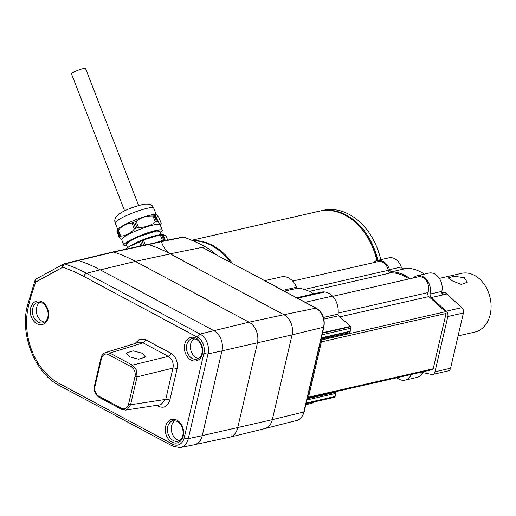 <?xml version="1.0" encoding="UTF-8"?>
<svg xmlns="http://www.w3.org/2000/svg" width="516" height="516" viewBox="0 0 516 516"><rect width="100%" height="100%" fill="white"/><g stroke="black" fill="none" stroke-linecap="round" stroke-linejoin="round"><path stroke-width="0.77" d="M162.811 240.959A20.311 3.057 -21.2 0 1 164.011 240.837M164.417 240.759A21.079 3.173 158.8 0 0 163.146 240.907A21.079 3.173 158.8 0 0 156.077 242.565M128.639 246.88L143.409 240.011L161.431 234.47L157.096 235.296A18.066 2.722 -21.2 0 0 133.812 243.842A18.066 2.722 -21.2 0 0 131.064 245.39L124.814 249.434M164.572 240.063L162.34 234.309L161.431 234.47L163.656 240.217L164.572 240.063A3.012 0.451 -21.2 0 1 165.191 240.056L165.894 240.462M162.34 234.309L166.1 236.076L167.661 240.108M155.819 242.623L162.463 240.527A3.012 0.451 -21.2 0 1 163.656 240.217M159.941 231.258A18.066 2.722 158.8 0 0 149.75 232.6A18.066 2.722 158.8 0 0 132.199 239.676A18.066 2.722 158.8 0 0 126.246 244.32L128.852 241.604L136.83 237.444L155.98 231.039L159.941 231.258L161.205 234.516M126.788 245.719A20.627 3.109 -21.2 0 1 123.859 245.242A20.627 3.109 -21.2 0 1 135.947 237.399A20.627 3.109 -21.2 0 1 157.806 230.084A20.627 3.109 -21.2 0 1 162.327 230.336A20.627 3.109 -21.2 0 1 160.482 232.658M162.327 230.336L160.173 224.782A20.627 3.109 158.8 0 0 155.651 224.537A20.627 3.109 158.8 0 0 133.792 231.845A20.627 3.109 158.8 0 0 121.705 239.695L123.859 245.242M158.006 221.519L156.38 221.454L155.277 221.99L152.968 216.036L155.697 215.565L158.006 221.519C159.857 224.189 160.915 224.802 161.173 223.357L158.864 217.404L158.831 217.926L158.864 217.404L156.458 214.837L155.697 215.565M152.968 216.036C146.57 215.746 140.971 217.513 136.172 221.338L138.475 227.292C144.873 227.582 150.472 225.815 155.277 221.99M138.475 227.292L134.315 228.988L132.006 223.041L136.172 221.338M132.006 223.041C126.665 223.351 122.118 225.731 118.377 230.175L120.686 236.128C126.027 235.818 130.574 233.438 134.315 228.988M120.686 236.128L119.764 236.418L119.254 237.354L117.158 231.336L118.377 230.175M121.815 239.966L119.254 237.354M160.282 225.06L161.173 223.357M116.945 231.407L118.074 229.304A20.627 3.109 -21.2 0 1 131.748 221.377A20.627 3.109 -21.2 0 1 151.885 214.817A20.627 3.109 -21.2 0 1 155.858 214.656L156.458 214.837M138.636 205.465L85.553 68.525A7.527 1.135 158.8 0 0 83.902 68.434A7.527 1.135 158.8 0 0 75.923 71.105A7.527 1.135 158.8 0 0 71.511 73.969L124.601 210.909M380.724 259.69A60.682 45.395 -102.8 0 0 322.919 210.367L319.997 211.031A60.682 45.395 77.2 0 1 377.802 260.354M319.514 211.147A60.682 45.395 77.2 0 1 319.997 211.031M377.035 260.528A59.624 44.608 -102.8 0 0 359.42 226.401M376.828 260.586A60.682 45.395 -102.8 0 0 319.023 211.257L191.746 240.263M192.597 240.63A60.682 45.395 77.2 0 1 232.316 263.257M230.626 262.347A59.624 44.608 -102.8 0 0 225.969 256.813M230.465 262.263A60.682 45.395 -102.8 0 0 193.029 240.817M147.247 244.661L148.653 244.545A192.842 144.274 -102.8 0 1 170.332 253.917L283.961 314.721A15.525 11.616 -102.8 0 1 292.056 334.903L272.325 419.669A15.525 11.616 -102.8 0 1 264.534 428.686L229.601 437.233A16.093 12.036 77.2 0 1 229.323 437.297L195.145 444.521M77.916 260.387L112.798 251.969L147.705 244.487M112.333 252.143L113.739 252.027A193.41 144.699 77.2 0 1 135.386 261.393L249.015 322.197A16.093 12.036 77.2 0 1 257.4 343.114L237.676 427.887A16.093 12.036 77.2 0 1 229.601 437.233M135.037 343.508L139.559 339.135L145.57 339.709A3.012 1.677 -61.8 0 1 143.055 342.869L138.804 342.353L105.528 352.557C103.194 353.37 101.671 355.169 100.968 357.962L94.467 385.878C93.693 390.915 95.254 394.734 99.149 397.333L121.673 409.388L125.581 410.11L127.252 409.536L130.554 404.776L128.516 404.396L135.011 376.474L137.056 376.854L136.45 370.03L132.348 365.115L109.818 353.06L105.535 352.557L104.567 352.963M101.297 357.717L101.459 358.523A7.521 5.624 77.2 0 1 108.56 354.64L109.818 353.06L143.055 342.869L168.287 356.369A3.012 1.677 118.2 0 0 170.802 353.208C176.008 356.717 178.097 361.935 177.078 368.863A3.012 1.09 13.1 0 0 172.989 368.108L165.713 399.384L160.773 404.712L125.581 410.11M108.56 354.64L131.09 366.695L132.348 365.115L168.287 356.369C172.228 359.001 173.795 362.909 172.989 368.108L137.056 376.854L130.554 404.776L165.713 399.384A3.012 1.09 -166.9 0 1 169.796 400.132C167.732 406.492 163.946 408.562 158.438 406.344A3.012 1.677 118.2 0 0 158.496 405.06M36.675 278.737C35.546 279.291 35.282 280.356 35.881 281.936L35.017 280.42L36.378 278.853L63.5 264.076A2.961 2.212 77.2 0 1 63.894 263.921A2.961 2.212 77.2 0 1 63.907 263.915A2.961 2.212 77.2 0 1 64.887 263.966C64.294 263.592 63.565 264.695 62.688 267.282C62.133 265.682 62.404 264.611 63.5 264.076M28.328 306.846A189.527 141.79 77.2 0 1 35.881 281.936L62.688 267.282A189.527 141.79 77.2 0 1 83.915 276.466L197.538 337.27A12.203 9.133 77.2 0 1 203.904 353.137L184.173 437.903A12.203 9.133 77.2 0 1 172.654 444.205L59.024 383.401A58.882 44.053 77.2 0 1 28.328 306.846A3.012 1.09 -166.9 0 1 27.342 305.717L35.03 280.394M184.173 437.903A3.012 1.09 13.1 0 0 188.295 438.652A15.216 11.384 77.2 0 1 180.31 447.565L194.061 444.811A15.583 11.662 -102.8 0 0 202.24 435.678L221.964 350.912A15.583 11.662 -102.8 0 0 213.837 330.646L100.214 269.842A192.907 144.319 -102.8 0 0 78.593 260.496A3.328 2.49 -102.8 0 0 77.477 260.445L63.9 263.921M179.574 440.432A10.539 7.888 77.2 0 1 177.091 439.626A10.539 7.888 77.2 0 1 171.357 430.183A10.539 7.888 77.2 0 1 175.053 420.592M44.602 322.081A10.539 7.888 77.2 0 1 42.118 321.275A10.539 7.888 77.2 0 1 36.391 311.832A10.539 7.888 77.2 0 1 40.08 302.241M198.666 358.394A10.539 7.888 77.2 0 1 196.183 357.588A10.539 7.888 77.2 0 1 190.449 348.152A10.539 7.888 77.2 0 1 194.145 338.554M142.3 353.279L133.109 350.848L126.317 353.002L129.49 356.788L138.681 359.22L145.473 357.066L142.3 353.279M439.374 278.388L461.446 273.357A30.115 22.53 77.2 0 1 474.501 275.37A30.115 22.53 77.2 0 1 490.2 314.521A30.115 22.53 77.2 0 1 474.83 332.078L458.098 335.89M391.85 271.745L403.544 269.081A3.012 2.251 77.2 0 1 401.255 267.004A13.551 10.139 -102.8 0 0 394.74 258.742A13.551 10.139 -102.8 0 0 388.864 257.832L377.177 260.496A13.551 10.139 77.2 0 1 383.053 261.406A13.551 10.139 77.2 0 1 389.567 269.668A3.012 2.251 -102.8 0 0 391.85 271.745A48.181 36.049 77.2 0 1 405.26 275.615A48.181 36.049 77.2 0 1 410.097 278.685M424.262 274.131A48.181 36.049 -102.8 0 0 420.843 272.061A48.181 36.049 -102.8 0 0 405.815 268.159A1.503 1.129 -102.8 0 0 405.634 268.178A1.503 1.129 -102.8 0 0 405.46 268.243M431.228 297.558L442.915 294.894A3.012 2.251 77.2 0 1 441.844 291.392A13.551 10.139 -102.8 0 0 434.73 273.99A13.551 10.139 -102.8 0 0 428.854 273.087L417.167 275.75A13.551 10.139 77.2 0 1 423.043 276.653A13.551 10.139 77.2 0 1 430.157 294.055A3.012 2.251 -102.8 0 0 431.228 297.558L446.256 311.193A4.515 3.38 77.2 0 1 447.843 316.521L434.982 371.804A4.515 3.38 77.2 0 1 432.672 374.435A4.515 3.38 77.2 0 1 431.537 374.435L421.114 372.217M332.678 296.332L418.257 276.828A10.539 7.888 77.2 0 1 426.242 280.659A10.539 7.888 77.2 0 1 428.325 291.237A10.539 7.888 77.2 0 1 427.906 292.617L338.122 313.083M313.747 293.856A51.787 38.745 -102.8 0 0 310.987 292.237A51.787 38.745 -102.8 0 0 297.629 288.154A1.503 1.129 77.2 0 1 296.558 287.225A17.157 12.835 -102.8 0 0 288.779 278.027A17.157 12.835 -102.8 0 0 281.343 276.879L264.811 280.646M215.978 254.511A61.262 45.834 -102.8 0 0 205.2 246.764A209.928 157.058 -102.8 0 0 183.735 237.128A2.696 2.019 -102.8 0 0 182.87 237.057L160.992 241.443M205.2 246.764L202.298 247.351L316.302 308.194C322.629 312.444 325.17 318.707 323.913 326.97A1.503 0.542 -166.9 0 1 323.571 327.215A14.661 10.971 -102.8 0 0 315.921 308.155A1.503 0.839 -61.8 0 1 316.302 308.194M321.068 339.212L349.319 332.768L350.19 331.53A1.503 1.129 -102.8 0 0 350.293 331.227L351.009 328.15L350.757 326.718A1.503 1.122 -102.8 0 0 350.467 326.37L338.554 315.786A1.503 1.129 77.2 0 1 337.993 314.128A17.157 12.835 -102.8 0 0 332.439 296.087A17.093 12.79 -102.8 0 0 324.738 291.966A17.157 12.835 -102.8 0 0 321.333 292.127L296.745 297.732M306.04 403.776L334.342 397.326L335.116 396.456L335.832 393.373A1.503 1.129 -102.8 0 0 335.877 393.024L335.639 391.702M305.827 404.679L310.813 403.544A17.157 12.835 -102.8 0 0 314.483 401.854M335.877 393.024L335.232 392.353L306.743 398.849M350.19 331.53L320.958 338.477M289.908 320.791A15.532 11.616 77.2 0 0 283.942 314.695L170.183 253.82A210.876 157.767 -102.8 0 0 169.88 253.653C165.126 249.602 162.359 245.59 161.579 241.623L148.711 244.545A192.881 144.299 77.2 0 1 169.88 253.653M160.663 241.591L161.572 241.611L160.663 241.591M147.441 244.545A3.302 2.47 77.2 0 1 147.647 244.481A3.302 2.47 77.2 0 1 148.711 244.545M307.375 398.055A1.503 1.129 -102.8 0 0 307.749 398.055A1.503 1.129 -102.8 0 0 308.516 397.178L321.384 341.895A1.503 1.129 -102.8 0 0 320.855 340.121L445.534 311.703A1.503 1.129 77.2 0 1 446.063 313.476L433.195 368.766A1.503 1.129 77.2 0 1 432.427 369.643L307.749 398.055M292.682 281.078L378.267 261.573A10.539 7.888 77.2 0 1 388.342 270.3L304.305 289.45M408.988 278.937A45.169 33.792 77.2 0 0 390.864 272.835A3.012 2.251 77.2 0 1 388.342 270.3M445.534 311.703L428.841 296.565A3.012 2.251 77.2 0 1 427.906 292.617M373.249 262.715A13.551 10.139 77.2 0 1 377.177 260.496M411.246 374.468A13.551 10.139 77.2 0 1 405.047 380.137A13.551 10.139 77.2 0 1 397.004 377.712M413.239 277.969A13.551 10.139 77.2 0 1 417.167 275.75M432.672 374.435L448.262 370.881A4.515 3.38 -102.8 0 0 450.565 368.25L463.433 312.967A4.515 3.38 -102.8 0 0 461.846 307.639L445.173 292.546A1.503 1.129 -102.8 0 0 444.27 292.269L441.825 292.824M405.047 380.137L416.735 377.473A13.551 10.139 -102.8 0 0 422.598 372.533M464.271 277.705L467.251 282.31L461.24 284.4L451.61 280.588L448.185 277.872L454.093 276.247L464.271 277.705M139.249 241.707L140.887 245.951M142.319 245.642L140.591 241.172M165.191 240.056L162.933 234.238M160.205 234.709L162.463 240.527M145.338 244.997L143.409 240.011M143.816 245.319L141.984 240.604M155.168 215.798L157.296 221.3M156.38 221.454L154.252 215.959M136.94 227.588L134.805 222.093M133.412 222.66L135.547 228.156M119.764 236.418L117.635 230.923M149.195 207.877A20.627 3.109 158.8 0 0 127.336 215.191A20.627 3.109 158.8 0 0 115.255 223.041C114.036 220.1 115.133 217.223 118.538 214.417C123.937 210.489 132.38 207.084 143.874 204.194C154.02 203.62 151.246 205.916 153.716 208.129A20.627 3.109 158.8 0 0 149.195 207.877M125.749 249.196L125.614 248.847M78.516 260.528L113.739 252.027L148.653 244.545M170.332 253.917L135.386 261.393L100.278 269.881M213.908 330.685L249.015 322.197L283.961 314.721M292.056 334.903L221.97 350.874M202.246 435.639L272.325 419.669M101.459 358.523L94.963 386.445L94.796 385.639M128.516 404.396A7.521 5.624 77.2 0 1 121.415 408.279L98.885 396.224A7.521 5.624 77.2 0 1 94.963 386.445M131.09 366.695A7.521 5.624 77.2 0 1 135.011 376.474M99.504 397.378L98.885 396.224M121.415 408.279L122.034 409.433M171.905 442.102A12.049 9.011 -102.8 0 0 183.277 435.885A12.049 9.011 -102.8 0 0 176.994 420.224A12.049 9.011 -102.8 0 0 165.623 426.442A12.049 9.011 -102.8 0 0 171.905 442.102M36.933 323.751A12.049 9.011 -102.8 0 0 48.304 317.534A12.049 9.011 -102.8 0 0 42.022 301.873A12.049 9.011 -102.8 0 0 30.65 308.091A12.049 9.011 -102.8 0 0 36.933 323.751M190.991 360.065A12.049 9.011 -102.8 0 0 202.362 353.853A12.049 9.011 -102.8 0 0 196.086 338.193A12.049 9.011 -102.8 0 0 184.715 344.404A12.049 9.011 -102.8 0 0 190.991 360.065M158.438 406.344L156.58 405.35M145.57 339.709L170.802 353.208M177.078 368.863L169.796 400.132M59.024 383.401A3.012 1.677 118.2 0 0 59.553 385.607C35.004 373.255 19.834 335.258 27.342 305.717M59.553 385.607L173.183 446.411A3.012 1.677 -61.8 0 1 172.654 444.205M221.964 350.912L208.025 353.879L188.295 438.652L202.24 435.678M197.538 337.27A3.012 1.677 -61.8 0 1 200.092 334.097A15.216 11.384 77.2 0 1 208.025 353.879A3.012 1.09 -166.9 0 1 203.904 353.137M100.214 269.842L86.462 273.293L200.092 334.097L213.837 330.646M78.593 260.496L64.887 263.966A192.539 144.048 77.2 0 1 86.462 273.293A3.012 1.677 118.2 0 0 83.915 276.466M173.079 420.663A10.539 7.888 -102.8 0 0 167.384 429.699A10.539 7.888 -102.8 0 0 173.195 440.509A10.539 7.888 -102.8 0 0 177.762 441.219C186.212 438.465 183.58 424.449 177.259 421.327L173.079 420.663M38.107 302.312A10.539 7.888 -102.8 0 0 32.411 311.348A10.539 7.888 -102.8 0 0 38.223 322.158A10.539 7.888 -102.8 0 0 42.796 322.868C51.245 320.114 48.607 306.098 42.286 302.982L38.107 302.312M192.171 338.631A10.539 7.888 -102.8 0 0 186.476 347.668A10.539 7.888 -102.8 0 0 192.287 358.478A10.539 7.888 -102.8 0 0 196.854 359.181C205.304 356.433 202.672 342.411 196.344 339.296L192.171 338.631M401.255 267.004L389.567 269.668M441.844 291.392L430.157 294.055M297.629 288.154L284.451 291.153M296.558 287.225L282.923 290.334M297.551 298.164L324.738 291.966M335.832 393.373L306.839 399.977M350.293 331.227L321.3 337.838M272.332 419.65L303.84 411.981L323.571 327.215L292.056 334.878M303.84 411.981A1.503 0.542 13.1 0 0 304.188 411.736C302.518 416.928 299.983 419.837 296.565 420.482A14.661 10.971 -102.8 0 0 303.84 411.981M335.116 396.456L306.214 403.041M283.942 314.695L315.921 308.155L202.298 247.351L170.183 253.82M183.735 237.128L161.579 241.623M332.439 296.087L305.253 302.286M337.993 314.128L323.461 317.437M338.554 315.786L323.913 319.12M350.467 326.37L322.577 332.723M321.926 333.291L350.757 326.718M351.009 328.15L322.107 334.742M433.195 368.766L308.516 397.178M390.864 272.835L309.348 291.411M428.841 296.565L339.773 316.863M446.063 313.476L321.384 341.895M405.815 268.159L402.738 268.862M434.982 371.804L450.565 368.25M463.433 312.967L447.843 316.521M446.256 311.193L461.846 307.639M442.915 294.894L446.811 294.004M445.173 292.546L441.935 293.281M167.687 240.101L166.152 236.147M119.177 237.212L116.945 231.458M161.173 223.299L158.941 217.546M117.835 229.704L115.255 223.041M156.303 214.791L153.716 208.129M127.51 247.59L126.246 244.32M173.183 446.411L180.31 447.565M63.197 264.192L63.907 263.915M323.913 326.97L304.188 411.736M334.342 397.326L305.498 403.899M160.973 241.449L147.647 244.481M296.565 420.482L265.153 428.512M402.712 268.849L405.634 268.178"/></g></svg>
